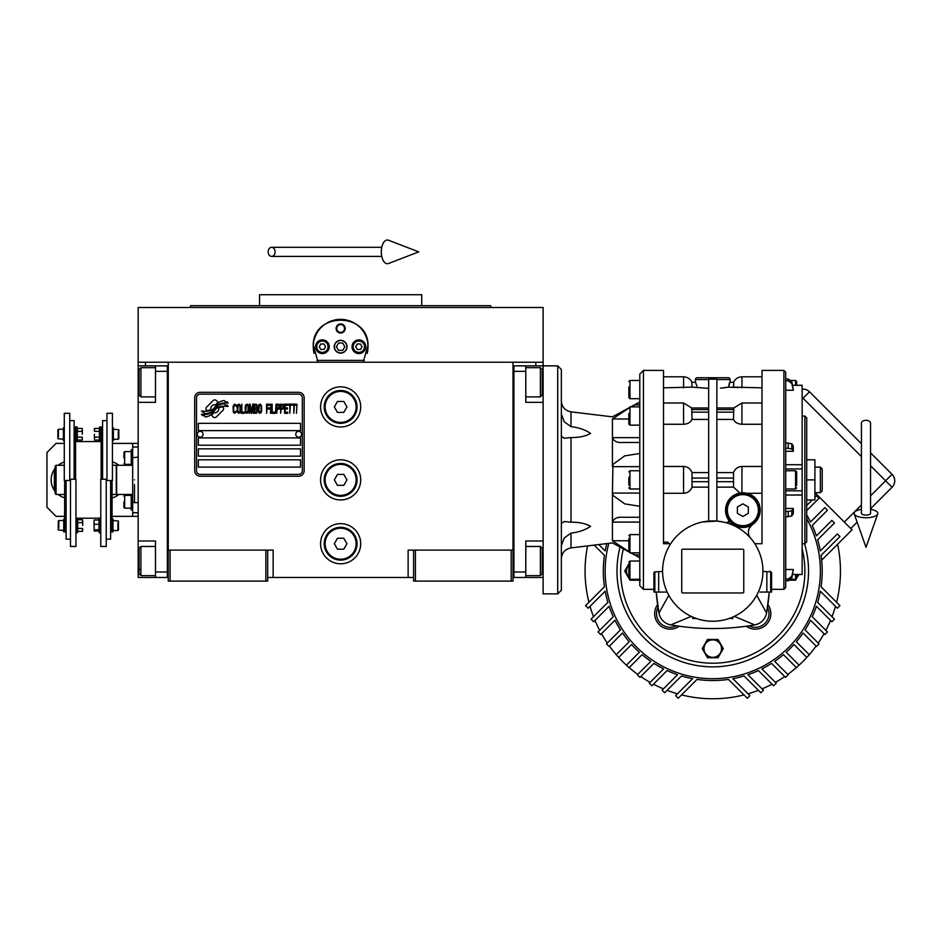 <?xml version="1.0" encoding="UTF-8"?>
<svg xmlns="http://www.w3.org/2000/svg" width="939" height="939" viewBox="0 0 939 939"><rect width="100%" height="100%" fill="white"/><g stroke="black" fill="none" stroke-linecap="round" stroke-linejoin="round"><path stroke-width="1.41" d="M413.606 577.473L267.674 577.473M513.011 550.101L513.011 581.112L413.606 581.112L413.606 550.101L513.011 550.101L513.011 362.219L543.118 362.219L543.118 365.87L525.781 365.87L525.781 402.35L543.118 402.35M408.125 577.473L408.125 550.101L413.606 550.101M360.705 479.876A20.071 20.071 0 0 0 340.634 459.805A20.071 20.071 0 0 0 320.575 479.876A20.071 20.071 0 0 0 340.634 499.947A20.071 20.071 0 0 0 360.705 479.876M360.705 543.716A20.071 20.071 0 0 0 340.634 523.657A20.071 20.071 0 0 0 320.575 543.716A20.071 20.071 0 0 0 340.634 563.787A20.071 20.071 0 0 0 360.705 543.716M360.705 406.916A20.071 20.071 0 0 0 340.634 386.845A20.071 20.071 0 0 0 320.575 406.916A20.071 20.071 0 0 0 340.634 426.975A20.071 20.071 0 0 0 360.705 406.916M168.257 392.807L168.257 550.101L168.257 362.219L535.817 362.219L535.817 365.87M265.843 581.112L265.843 550.101L168.257 550.101L168.257 581.112L267.674 581.112L267.674 550.101L273.143 550.101L273.143 577.473M415.425 581.112L415.425 550.101M168.257 575.642L167.342 575.642L167.342 365.87L138.162 365.87L138.162 362.219L168.257 362.219L145.451 362.219L145.451 365.87M265.843 550.101L267.674 550.101M168.257 367.689L167.342 367.689L167.342 371.339L155.487 371.339L155.487 402.35L138.162 402.35L138.162 540.981L155.487 540.981L155.487 571.992L167.342 571.992L167.342 577.473L168.257 577.473M513.011 577.473L513.926 577.473L513.926 365.87L525.781 365.87M511.192 581.112L511.192 550.101M170.076 581.112L170.076 550.101M223.611 408.747A2.277 2.277 0 0 0 222.942 407.139L222.731 406.927A10.575 10.575 0 0 0 218.693 407.913A4.002 4.002 0 0 1 213.892 412.644A15.881 15.881 0 0 1 211.463 415.214L213.165 416.916A2.277 2.277 0 0 0 216.381 416.916L222.942 410.355A2.277 2.277 0 0 0 223.611 408.747M302.335 397.796A3.65 3.65 0 0 0 298.684 394.145L200.183 394.145A3.65 3.65 0 0 0 196.533 397.796L196.533 470.756A3.65 3.65 0 0 0 200.183 474.406L298.684 474.406A3.65 3.65 0 0 0 302.335 470.756L302.335 397.796M198.352 459.805L198.352 467.106L300.503 467.106L300.503 459.805L198.352 459.805M198.352 448.865L198.352 456.166L300.503 456.166L300.503 448.865L198.352 448.865M198.352 437.926L198.352 445.215L300.503 445.215L300.503 437.926L198.352 437.926M198.352 423.325L198.352 430.625L300.503 430.625L300.503 423.325L198.352 423.325M225.172 405.073L224.398 403.782A16.749 16.749 0 0 0 220.489 404.474A8.744 8.744 0 0 0 216.193 407.397A326.678 326.678 0 0 1 213.928 410.167A13.756 13.756 0 0 1 210.759 412.984A9.038 9.038 0 0 1 205.594 414.428A64.897 64.897 0 0 1 201.451 414.169L202.249 415.496L204.397 415.648L205.136 416.881A10.505 10.505 0 0 0 213.587 411.939A13.874 13.874 0 0 1 216.627 408.395A9.402 9.402 0 0 1 222.836 406.235A108.079 108.079 0 0 1 228.107 406.47L227.344 405.214L225.172 405.073M225.172 401.81L224.433 400.589A9.895 9.895 0 0 0 218.764 402.561A12.031 12.031 0 0 0 215.935 405.578A26.362 26.362 0 0 1 214.209 407.89A8.557 8.557 0 0 1 210.348 410.519A14.402 14.402 0 0 1 205.711 411.259A36.633 36.633 0 0 1 201.451 411L205.089 413.547A10.822 10.822 0 0 0 214.479 408.711A13.885 13.885 0 0 1 217.625 405.272A10.482 10.482 0 0 1 223.036 403.124A22.771 22.771 0 0 1 228.095 403.195L227.355 401.962L225.172 401.81M218.071 402.268L216.381 400.566A2.277 2.277 0 0 0 213.153 400.566L206.603 407.127A2.277 2.277 0 0 0 206.603 410.343L206.815 410.554A10.575 10.575 0 0 0 210.852 409.568A4.002 4.002 0 0 1 215.653 404.826A15.904 15.904 0 0 1 218.071 402.268M236.335 411.939L236.417 410.965L235.196 412.127L233.623 410.965L233.799 405.918L235.196 405.343L236.417 406.505L235.982 404.756L234.41 404.169L233.095 406.305L233.271 411.939L234.41 413.301L236.335 411.939M239.222 404.169L237.731 404.756L237.121 407.28L237.379 411.939L238.518 413.301L240.008 412.714L240.619 410.19L240.349 405.531L239.222 404.169M241.839 404.169L241.311 413.301L244.457 413.301L244.457 412.127L241.839 412.127L241.839 404.169M247.262 404.169L245.772 404.756L245.161 407.28L245.419 411.939L246.558 413.301L248.049 412.714L248.659 410.19L248.401 405.531L247.262 404.169M251.805 413.301L253.025 406.118L253.553 413.301L253.553 404.169L252.767 404.169L251.452 412.327L250.138 404.169L249.351 404.169L249.351 413.301L249.88 406.118L251.1 413.301L251.805 413.301M257.133 408.829L256.781 404.369L254.246 404.169L254.246 413.301L256.781 413.101L257.133 408.829M260.279 404.169L258.8 404.756L258.19 407.28L258.448 411.939L259.587 413.301L261.065 412.714L261.676 410.19L261.418 405.531L260.279 404.169M266.57 413.301L267.099 409.028L269.376 409.028L269.376 407.866L267.099 407.866L267.099 405.343L269.728 405.343L269.728 404.169L266.57 404.169L266.57 413.301M270.42 413.301L270.948 404.169L270.42 413.301M272.169 404.169L271.641 413.301L274.787 413.301L274.787 412.127L272.169 412.127L272.169 404.169M275.491 413.301L276.019 404.169L275.491 413.301M279.951 407.08L279.247 404.369L276.712 404.169L276.712 413.301L277.24 409.216L279.247 409.028L279.951 407.08M283.883 407.08L283.179 404.369L280.644 404.169L280.644 413.301L281.172 409.216L283.179 409.028L283.883 407.08M287.733 413.301L287.733 412.127L285.104 412.127L285.104 409.028L287.381 409.028L287.381 407.866L285.104 407.866L285.104 405.343L287.733 405.343L287.733 404.169L284.587 404.169L284.587 413.301L287.733 413.301M291.747 405.143L291.747 404.169L288.426 404.169L288.426 405.143L289.822 405.143L289.822 413.301L290.351 405.143L291.747 405.143M295.773 405.143L295.773 404.169L292.452 404.169L292.452 405.143L293.848 405.143L293.848 413.301L294.377 405.143L295.773 405.143M296.466 413.301L296.994 404.169L296.466 413.301M238.166 405.531L239.222 405.343L240.008 406.505L240.008 410.965L239.222 412.127L237.731 410.965L238.166 405.531M246.206 405.531L247.262 405.343L248.049 406.505L248.049 410.965L247.262 412.127L245.772 410.965L246.206 405.531M254.774 408.054L254.774 405.343L256.441 405.343L256.699 407.866L254.774 408.054M256.875 409.803L256.699 411.939L254.774 412.127L254.774 409.216L256.875 409.803M259.234 405.531L260.279 405.343L261.065 406.505L261.065 410.965L260.279 412.127L258.8 410.965L259.234 405.531M279.165 407.866L277.24 408.054L277.24 405.143L279.165 405.343L279.165 407.866M283.097 407.866L281.172 408.054L281.172 405.143L283.097 405.343L283.097 407.866M200.183 476.226A5.47 5.47 0 0 1 194.702 470.756L194.702 397.796A5.47 5.47 0 0 1 200.183 392.314L298.684 392.314A5.47 5.47 0 0 1 304.154 397.796L304.154 470.756A5.47 5.47 0 0 1 298.684 476.226L200.183 476.226M197.26 434.194A2.923 2.923 0 0 0 200.089 437.187A2.923 2.923 0 0 0 203.094 434.358A2.923 2.923 0 0 0 200.265 431.353A2.923 2.923 0 0 0 197.26 434.194M295.762 434.194A2.923 2.923 0 0 0 298.602 437.187A2.923 2.923 0 0 0 301.595 434.358A2.923 2.923 0 0 0 298.766 431.353A2.923 2.923 0 0 0 295.762 434.194M314.107 353.404A27.36 27.36 0 0 1 313.673 342.078M314.037 340.305A27.36 27.36 0 0 1 316.349 334.12M316.455 333.908A27.36 27.36 0 0 1 320.375 328.321M321.161 327.5A27.36 27.36 0 0 1 325.821 323.709M327.159 322.899A27.36 27.36 0 0 1 332.57 320.563M333.815 320.211A27.36 27.36 0 0 1 340.587 319.354M340.634 319.354A27.36 27.36 0 0 1 347.43 320.211M348.651 320.551A27.36 27.36 0 0 1 354.085 322.887M355.423 323.697A27.36 27.36 0 0 1 360.083 327.465M360.881 328.31A27.36 27.36 0 0 1 364.79 333.861M364.895 334.073A27.36 27.36 0 0 1 367.219 340.247M367.583 341.996A27.36 27.36 0 0 1 367.161 353.428M364.332 360.4L316.936 360.4M334.437 346.714A6.197 6.197 0 0 0 340.634 352.911A6.197 6.197 0 0 0 346.843 346.714A6.197 6.197 0 0 0 340.634 340.517A6.197 6.197 0 0 0 334.437 346.714M336.08 328.474A4.566 4.566 0 0 1 340.634 323.908A4.566 4.566 0 0 1 345.2 328.474A4.566 4.566 0 0 1 340.634 333.028A4.566 4.566 0 0 1 336.08 328.474M315.551 346.714A6.843 6.843 0 0 0 322.394 353.557A6.843 6.843 0 0 0 329.237 346.714A6.843 6.843 0 0 0 322.394 339.871A6.843 6.843 0 0 0 315.551 346.714M352.031 346.714A6.843 6.843 0 0 0 358.874 353.557A6.843 6.843 0 0 0 365.717 346.714A6.843 6.843 0 0 0 358.874 339.871A6.843 6.843 0 0 0 352.031 346.714M322.394 352.371A5.657 5.657 0 0 0 328.051 346.714A5.657 5.657 0 0 0 322.394 341.057A5.657 5.657 0 0 0 316.736 346.714A5.657 5.657 0 0 0 322.394 352.371M322.394 353.099A6.385 6.385 0 0 0 328.779 346.714A6.385 6.385 0 0 0 322.394 340.329A6.385 6.385 0 0 0 316.009 346.714A6.385 6.385 0 0 0 322.394 353.099M320.809 343.979L319.237 346.714L320.809 349.449L323.978 349.449L325.551 346.714L323.978 343.979L320.809 343.979M358.874 352.371A5.657 5.657 0 0 0 364.532 346.714A5.657 5.657 0 0 0 358.874 341.057A5.657 5.657 0 0 0 353.217 346.714A5.657 5.657 0 0 0 358.874 352.371M358.874 353.099A6.385 6.385 0 0 0 365.259 346.714A6.385 6.385 0 0 0 358.874 340.329A6.385 6.385 0 0 0 352.489 346.714A6.385 6.385 0 0 0 358.874 353.099M357.301 343.979L355.717 346.714L357.301 349.449L360.459 349.449L362.031 346.714L360.459 343.979L357.301 343.979M336.737 328.474A3.897 3.897 0 0 0 340.634 332.371A3.897 3.897 0 0 0 344.531 328.474A3.897 3.897 0 0 0 340.634 324.577A3.897 3.897 0 0 0 336.737 328.474M340.634 353.099A6.385 6.385 0 0 0 347.019 346.714A6.385 6.385 0 0 0 340.634 340.329A6.385 6.385 0 0 0 334.249 346.714A6.385 6.385 0 0 0 340.634 353.099M336.42 346.714L338.533 350.364L342.747 350.364L344.848 346.714L342.747 343.064L338.533 343.064L336.42 346.714M318.086 362.219L313.309 345.341M313.309 348.087L313.274 346.714C311.572 311.419 369.696 311.419 367.994 346.714L367.959 348.087M367.959 345.341L363.182 362.219M543.118 362.219L543.118 307.499L138.162 307.499L138.162 362.219M215.958 307.499L190.054 307.499L190.723 305.668L490.557 305.668L340.634 305.668M190.054 307.499L340.634 307.499M332.253 294.729L336.256 294.729M349.015 294.729L345.024 294.729M465.321 307.499L491.214 307.499L490.557 305.668L421.717 305.668L421.717 294.729L259.551 294.729L259.551 305.668L332.969 305.668M421.717 305.668L348.299 305.668M259.551 305.668L202.683 305.668M452.915 307.499L418.16 307.499M263.108 307.499L228.353 307.499M513.011 575.642L513.926 575.642L513.926 571.992L525.781 571.992L525.781 540.981L543.118 540.981M513.011 367.689L513.926 367.689L513.926 371.339L525.781 371.339M543.118 577.473L513.926 577.473M525.781 571.992L525.781 577.473M557.707 365.87L561.358 369.52L561.358 590.232L557.707 593.882L557.707 365.87L543.118 365.87L543.118 382.29L542.202 382.29M542.202 370.87L542.202 395.049L540.383 396.88L540.383 390.624M542.202 389.286L542.202 379.696M525.781 367.689L540.383 367.689L540.383 396.88L525.781 396.88M525.781 546.463L540.383 546.463L542.202 548.282L542.202 573.541M540.383 546.463L540.383 575.642L542.202 573.823M138.162 474.031L138.162 485.721M155.487 371.339L155.487 365.87M167.342 577.473L155.487 577.473L155.487 571.992M138.162 540.981L138.162 577.473L155.487 577.473M138.162 402.35L138.162 382.29L139.066 382.29M138.162 365.87L138.162 382.29M155.487 575.642L140.897 575.642L139.066 573.823L139.066 548.282L140.897 546.463L140.897 552.625M139.066 551.827L139.066 564.879M140.897 575.642L140.897 546.463L155.487 546.463M139.066 569.468L140.897 569.468M139.066 394.896L139.066 369.52L140.897 367.689L140.897 396.704M139.066 373.957L139.066 376.997M138.162 512.706L132.681 512.706L132.681 494.466L116.636 494.466L116.636 465.286L132.681 465.286L132.681 443.396L138.162 443.396M134.512 479.876C134.512 450.462 134.512 450.462 134.512 479.876C134.512 509.29 134.512 509.29 134.512 479.876M134.512 484.442L134.512 502.682L138.162 502.682M132.681 479.876C132.681 451.319 132.681 451.319 132.681 479.876C132.681 508.433 132.681 508.433 132.681 479.876M138.162 457.07L132.681 457.739L132.681 502.013L134.512 502.682M132.681 472.646L132.681 475.31M357.055 406.916A16.421 16.421 0 0 1 340.634 423.325A16.421 16.421 0 0 1 324.213 406.916A16.421 16.421 0 0 1 340.634 390.495A16.421 16.421 0 0 1 357.055 406.916M356.139 406.916A15.505 15.505 0 0 1 340.634 422.421A15.505 15.505 0 0 1 325.129 406.916A15.505 15.505 0 0 1 340.634 391.41A15.505 15.505 0 0 1 356.139 406.916M346.961 406.916L343.791 401.434L337.477 401.434L334.319 406.916L337.477 412.385L343.791 412.385L346.961 406.916M357.055 479.876A16.421 16.421 0 0 1 340.634 496.297A16.421 16.421 0 0 1 324.213 479.876A16.421 16.421 0 0 1 340.634 463.455A16.421 16.421 0 0 1 357.055 479.876M356.139 479.876A15.505 15.505 0 0 1 340.634 495.381A15.505 15.505 0 0 1 325.129 479.876A15.505 15.505 0 0 1 340.634 464.371A15.505 15.505 0 0 1 356.139 479.876M346.961 479.876L343.791 474.406L337.477 474.406L334.319 479.876L337.477 485.346L343.791 485.346L346.961 479.876M357.055 543.716A16.421 16.421 0 0 1 340.634 560.137A16.421 16.421 0 0 1 324.213 543.716A16.421 16.421 0 0 1 340.634 527.307A16.421 16.421 0 0 1 357.055 543.716M356.139 543.716A15.505 15.505 0 0 1 340.634 559.221A15.505 15.505 0 0 1 325.129 543.716A15.505 15.505 0 0 1 340.634 528.211A15.505 15.505 0 0 1 356.139 543.716M346.961 543.716L343.791 538.247L337.477 538.247L334.319 543.716L337.477 549.198L343.791 549.198L346.961 543.716M865.993 420.32A4.566 2.84 0 0 1 870.547 423.16L870.547 513.375A4.566 1.678 0 0 1 865.993 515.053A4.566 1.678 0 0 1 861.427 513.375L861.427 423.16A4.566 2.84 0 0 1 865.993 420.32M861.427 509.361A11.855 4.355 0 0 0 854.232 513.938A11.855 4.355 0 0 0 865.993 517.729A11.855 4.355 0 0 0 877.742 513.938A11.855 4.355 0 0 0 870.547 509.361M268.178 251.863A4.566 3.451 -90 0 0 271.629 256.417A4.566 3.451 -90 0 0 275.08 251.863A4.566 3.451 -90 0 0 271.629 247.297A4.566 3.451 -90 0 0 268.178 251.863M381.304 251.863A11.855 6.08 -90 0 1 388.558 240.231L418.712 251.863L388.558 263.495A11.855 6.08 -90 0 1 381.304 251.863M64.638 494.489A15.505 15.505 0 0 1 64.603 494.466L56.07 494.466L55.155 493.562L55.155 466.19L56.07 465.286L64.275 465.286M56.07 494.466L56.07 465.286M112.48 465.286A15.505 15.505 0 0 0 112.434 465.263L116.272 465.286L116.272 494.466L112.07 494.466M628.848 572.778L628.848 564.902M628.848 546.334L628.848 538.458M561.358 436.318L564.304 438.255L570.994 437.527C578.929 437.668 585.455 436.306 590.584 433.442C585.455 429.874 578.929 427.609 570.994 426.635L564.304 421.834L561.358 414.099M639.799 506.285L624.658 503.856L612.956 495.381L612.428 493.092L612.956 464.371L624.658 455.896L639.799 453.467M792.622 385.319L802.141 385.319L802.141 574.48L792.622 574.433M785.72 448.032L791.812 448.971L793.326 451.295L793.326 446.119L791.812 443.795L785.72 442.856M793.326 451.295L785.72 451.295M708.652 472.61L692.02 472.61C690.505 468.761 687.688 466.706 683.569 466.46L663.509 466.46M663.509 376.809L683.569 376.809C687.442 376.985 690.235 378.804 691.937 382.29L695.435 382.29L695.435 379.544A1.819 1.819 0 0 1 697.254 377.724L728.265 377.724A1.819 1.819 0 0 1 730.084 379.544L716.868 379.544M704.966 388.147L703.475 388.007M696.926 386.152L695.529 382.29L691.843 382.29L692.02 387.126L708.652 388.382M750.613 538.164A9.12 9.12 0 0 1 752.456 524.584L749.381 528.035M762.01 466.46L741.951 466.46C737.831 466.718 735.014 468.761 733.5 472.61L716.868 472.61M715.365 379.168L710.53 379.168M732.831 617.064L732.831 618.508L729.098 618.508M734.31 616.383L754.71 624.893A14.59 14.59 0 0 0 766.564 613.038L769.311 592.063A242.614 242.614 0 0 1 767.902 604.575L767.492 607.38A242.614 242.614 0 0 1 766.564 613.038L756.705 595.279M668.814 595.279L658.955 613.038A242.614 242.614 0 0 1 658.028 607.38A13.686 13.686 0 0 0 676.456 625.808A242.614 242.614 0 0 1 670.81 624.893C698.78 629.764 726.739 629.764 754.71 624.893M746.352 626.207L746.247 626.219A242.614 242.614 0 0 1 738.007 627.229M729.615 627.956A242.614 242.614 0 0 1 721.187 628.402M720.166 628.426A242.614 242.614 0 0 1 705.342 628.426M704.332 628.402A242.614 242.614 0 0 1 695.905 627.956M687.501 627.229A242.614 242.614 0 0 1 679.273 626.219A15.505 15.505 0 0 1 657.617 604.575L658.028 607.38M748.254 625.937L749.064 625.808A13.686 13.686 0 0 0 767.492 607.38M770.215 571.088A242.614 242.614 0 0 1 770.215 571.874M691.21 616.383L670.81 624.893A14.59 14.59 0 0 1 658.955 613.038L656.208 592.063A242.614 242.614 0 0 0 657.617 604.575A15.505 15.505 0 0 0 679.273 626.219M760.003 592.063L771.588 592.063L771.588 572.461L770.673 571.874L771.588 572.461M712.76 657.734L707.49 657.734L702.231 648.614L707.49 639.482L718.03 639.482L723.288 648.614L718.03 657.734L712.76 657.734A9.12 9.12 0 0 0 720.659 644.048M627.334 566.522A9.12 9.12 0 0 0 628.848 577.591M631.254 579.293A9.12 9.12 0 0 0 639.213 579.293M796.19 579.105L795.556 580.208L790.239 580.208A9.12 9.12 0 0 0 794.265 579.293M796.671 577.591A9.12 9.12 0 0 0 798.749 574.48M746.247 626.219A15.505 15.505 0 0 0 767.902 604.575M754.803 543.716L762.01 543.716L762.01 370.424L762.01 479.876M756.752 546.979L758.782 551.134M762.926 571.44L770.673 571.874L770.673 592.063M696.421 618.508L692.689 618.508L692.689 617.064M620.057 547.05A95.766 95.766 0 0 0 712.76 666.854A95.766 95.766 0 0 0 804.535 543.716M723.007 521.978L716.868 521.086L702.513 521.978M666.913 550.712L668.744 547.014M762.926 571.088A50.166 50.166 0 0 0 712.76 520.922A50.166 50.166 0 0 0 662.594 571.088A50.166 50.166 0 0 0 712.76 621.242A50.166 50.166 0 0 0 762.926 571.088M785.72 378.98L788.244 378.98L785.72 378.98L785.72 372.255L785.72 587.497L783.901 589.328L771.588 589.328M654.847 592.063L654.847 571.874L653.931 572.461L654.847 571.874L653.931 572.461L654.847 571.874L653.931 572.461L653.931 592.063L665.845 592.063M654.847 571.874L662.594 571.44M670.716 543.716L663.509 543.716L663.509 370.424L663.509 479.876M725.859 387.537L725.237 387.631M725.178 387.631L724.298 387.748M723.723 387.819L722.103 387.995M720.459 388.147L728.5 387.126L735.448 387.443M737.197 387.619L738.042 387.69M728.5 387.126L729.99 382.29L733.676 382.29L733.5 387.126L762.01 387.819M716.868 419.428L733.5 419.428C735.014 422.421 737.831 424.029 741.951 424.264L762.01 424.264M742.315 492.834L745.824 493.081M746.845 493.292L762.01 493.292M747.374 493.433L752.174 495.546M752.35 495.663L754.369 497.212M754.639 497.447L756.235 499.137M756.599 499.607L757.75 501.297M758.149 502.013L759.146 504.255M759.264 504.583L760.191 510.159A17.325 17.325 0 0 0 742.855 492.822A17.325 17.325 0 0 0 725.53 510.159L726.528 504.372M760.156 511.239L759.71 514.185M759.663 514.396L753.759 523.633M748.524 530.594L749.345 528.094M728.652 520.089A1.819 1.819 0 0 1 726.657 522.882L728.981 521.133L728.652 520.089M716.868 487.141L733.5 487.141L739.979 493.069L741.951 492.846L741.951 466.46M727.842 518.809L725.741 512.87M726.551 504.29L727.76 501.661M727.831 501.532L729.486 499.137M729.533 499.079L731.645 496.942M731.704 496.895L734.11 495.193M734.239 495.123L739.486 493.163M708.652 521.086L708.652 379.11L716.868 379.11L716.868 521.086M663.509 493.292L683.569 493.292C687.688 493.045 690.505 490.991 692.02 487.141L708.652 487.141M668.979 543.716L667.864 542.167L663.509 542.167M743.77 592.063A0.916 0.916 0 0 1 742.855 592.967L682.665 592.967A0.916 0.916 0 0 1 681.749 592.063L681.749 550.101A0.916 0.916 0 0 1 682.665 549.198L742.855 549.198A0.916 0.916 0 0 1 743.77 550.101L743.77 592.063M653.931 592.063L653.931 589.328L643.438 589.328L643.438 370.424L639.799 374.074L639.799 585.678L643.438 589.328M667.195 592.063L658.673 592.063L667.195 592.063L658.673 592.063L658.673 571.874M640.504 580.208L629.963 580.208L629.33 579.105M628.848 578.271L624.705 571.088L628.848 563.905M798.854 574.48L796.671 578.271M728.969 384.368L729.45 383.089M730.084 379.544L730.084 382.29L733.582 382.29C735.284 378.804 738.077 376.985 741.951 376.809L762.01 376.809M733.735 385.096L733.805 384.297M733.793 408.019L733.5 419.428M733.5 472.61L733.5 487.141M725.53 510.159A17.325 17.325 0 0 0 742.855 527.483A17.325 17.325 0 0 0 760.191 510.159M692.02 387.126L663.509 387.819M708.652 419.428L692.02 419.428L691.726 408.019M663.509 424.264L683.569 424.264C687.688 424.029 690.505 422.421 692.02 419.428M692.02 487.141L692.02 472.61M667.864 542.167L667.864 543.716M785.72 569.504L793.326 569.504L791.812 578.037L788.244 580.772L791.237 579.293L795.579 579.293L796.671 578.201L796.671 575.842M785.72 508.457L793.326 508.457L791.812 510.781L785.72 511.72M785.72 516.896L791.812 515.957L793.326 513.633L793.326 508.457M785.72 580.772L788.244 580.772L788.244 578.987L785.72 578.987M788.244 578.987L791.812 576.253L793.326 569.504M802.141 468.948L785.72 468.948L802.141 468.948M793.326 390.26L791.812 381.715L788.244 378.98L788.244 380.764L791.812 383.499L793.326 390.26L785.72 390.26M785.72 380.764L788.244 380.764M712.76 639.858A8.756 8.756 0 0 0 704.004 648.614A8.756 8.756 0 0 0 712.76 657.359A8.756 8.756 0 0 0 721.516 648.614A8.756 8.756 0 0 0 712.76 639.858M628.848 565.09A8.756 8.756 0 0 0 628.848 577.074M632.193 579.293A8.756 8.756 0 0 0 638.274 579.293M790.755 579.821A8.756 8.756 0 0 0 793.326 579.293M796.671 577.074A8.756 8.756 0 0 0 798.35 574.48M796.671 574.48L796.671 578.201M785.72 488.996L795.579 488.996L795.579 470.756L796.671 471.848L796.671 485.557M796.671 383.91L796.671 381.551L796.671 383.91M631.384 406.763L639.799 402.174M622.897 442.48L639.799 442.48L622.897 442.48C617.416 442.926 613.93 441.318 612.428 437.656L612.428 418.982L628.848 408.16M639.799 437.656L612.428 437.656L612.428 466.66L639.799 466.66M639.799 493.092L612.428 493.092L612.428 522.096C613.93 518.434 617.416 516.826 622.897 517.272L639.799 517.272M628.848 551.592L612.428 540.77L612.428 522.096L639.799 522.096M639.799 557.578L631.548 553.083M612.428 540.77C612.428 543.622 612.428 543.622 612.428 540.77L628.848 540.77M628.109 408.582L624.893 410.378M621.548 412.303L620.151 413.137M618.508 414.122L616.806 415.191M612.428 418.982C612.428 416.13 612.428 416.13 612.428 418.982L628.848 418.982M726.446 510.159A16.421 16.421 0 0 0 742.855 526.579A16.421 16.421 0 0 0 759.275 510.159A16.421 16.421 0 0 0 742.855 493.738A16.421 16.421 0 0 0 726.446 510.159M796.671 481.261L796.671 483.608M802.141 416.036L804.876 416.036L804.876 543.716L802.141 543.716M639.799 406.904L629.94 406.904L629.94 425.144L628.848 424.052L628.848 413.418M628.848 485.146L628.848 477.235M639.799 534.608L629.94 534.608L629.94 552.848L628.848 551.745L628.848 541.11M639.799 561.053L629.94 561.053L629.94 579.293L628.848 578.201L628.848 570.173M639.799 380.459L629.94 380.459L629.94 398.699L628.848 397.608L628.848 386.974M561.358 545.653L564.304 537.918L570.994 533.117C578.929 532.143 585.455 529.878 590.584 526.309C585.455 523.446 578.929 522.084 570.994 522.225L564.304 521.497L561.358 523.434M727.349 510.159A15.505 15.505 0 0 0 742.855 525.664A15.505 15.505 0 0 0 758.36 510.159A15.505 15.505 0 0 0 742.855 494.653A15.505 15.505 0 0 0 727.349 510.159M804.876 416.036L806.707 417.855L806.707 541.897L804.876 543.716M628.848 485.134L628.848 482.517M742.855 516.473L737.385 513.316L737.385 507.001L742.855 503.832L748.336 507.001L748.336 513.316L742.855 516.473M561.358 579.75L561.358 570.173M557.707 593.882L543.118 593.882L543.118 382.29M806.707 479.876L814.911 479.876L814.911 499.947L806.707 499.947M806.707 459.805L814.911 459.805L814.911 479.876M820.381 492.646L822.212 490.815L822.212 468.937L820.381 467.106L820.381 492.646L814.911 492.646M594.187 545.113L604.446 555.372A109.452 109.452 0 0 0 604.446 586.793L585.584 605.655L588.166 608.226L605.186 591.218A109.452 109.452 0 0 0 607.873 602.357L591.065 619.165L593.648 621.747L609.118 606.277A109.452 109.452 0 0 0 613.284 616.735L598.061 631.97L600.643 634.553L614.963 620.221A109.452 109.452 0 0 0 620.456 629.893L606.465 643.884L609.047 646.466L622.51 633.003A109.452 109.452 0 0 0 629.189 641.76L616.172 654.776L618.742 657.359L631.595 644.506A109.452 109.452 0 0 0 639.33 652.253L626.489 665.094L629.071 667.676L642.088 654.659A109.452 109.452 0 0 0 650.844 661.338L637.37 674.801L639.952 677.383L653.943 663.392A109.452 109.452 0 0 0 663.615 668.885L649.295 683.205L651.877 685.787L667.101 670.552A109.452 109.452 0 0 0 677.571 674.718L662.101 690.188L664.671 692.771L681.479 675.963A109.452 109.452 0 0 0 692.618 678.662L675.611 695.67L678.193 698.252L697.043 679.402A109.452 109.452 0 0 0 728.476 679.402L747.327 698.252L749.909 695.67L732.901 678.662A109.452 109.452 0 0 0 744.04 675.963L760.848 692.771L763.419 690.188L747.949 674.718A109.452 109.452 0 0 0 758.419 670.552L773.642 685.787L776.224 683.205L761.905 668.885A109.452 109.452 0 0 0 771.576 663.392L785.567 677.383L788.15 674.801L774.675 661.338A109.452 109.452 0 0 0 783.431 654.659L796.448 667.676L799.03 665.094L786.189 652.253A109.452 109.452 0 0 0 793.924 644.506L806.777 657.359L809.348 654.776L796.331 641.76A109.452 109.452 0 0 0 803.009 633.003L816.472 646.466L819.054 643.884L805.063 629.893A109.452 109.452 0 0 0 810.557 620.221L824.876 634.553L827.459 631.97L812.235 616.735A109.452 109.452 0 0 0 816.402 606.277L831.872 621.747L834.454 619.165L817.646 602.357A109.452 109.452 0 0 0 820.334 591.218L837.353 608.226L839.936 605.655L821.073 586.793A109.452 109.452 0 0 0 821.073 555.372L839.936 536.509L837.353 533.939L820.334 550.947A109.452 109.452 0 0 0 817.646 539.808L834.454 523L831.872 520.417L816.402 535.887A109.452 109.452 0 0 0 812.235 525.429L827.459 510.194L824.876 507.623L810.557 521.943A109.452 109.452 0 0 0 806.707 514.924M806.707 518.621A107.598 107.598 0 0 1 636.677 647.171A107.598 107.598 0 0 1 608.801 543.352M606.817 543.587A109.452 109.452 0 0 0 605.186 550.947L598.789 544.561M587.579 545.911A127.692 127.692 0 0 0 588.941 602.298M590.044 606.359A127.692 127.692 0 0 0 593.507 616.723M594.986 620.409A127.692 127.692 0 0 0 599.669 630.362M601.476 633.708A127.692 127.692 0 0 0 607.287 643.062M609.423 646.091A127.692 127.692 0 0 0 616.254 654.694M787.762 674.425A127.692 127.692 0 0 0 796.366 667.594M775.379 682.36A127.692 127.692 0 0 0 784.734 676.549M762.092 688.862A127.692 127.692 0 0 0 772.034 684.179M748.043 693.804A127.692 127.692 0 0 0 758.407 690.329M681.55 694.895A127.692 127.692 0 0 0 743.97 694.895M667.113 690.329A127.692 127.692 0 0 0 677.477 693.804M653.485 684.179A127.692 127.692 0 0 0 663.427 688.862M640.785 676.549A127.692 127.692 0 0 0 650.14 682.36M629.153 667.594A127.692 127.692 0 0 0 637.757 674.425M832.013 616.723A127.692 127.692 0 0 0 835.475 606.359M825.851 630.362A127.692 127.692 0 0 0 830.534 620.409M818.233 643.062A127.692 127.692 0 0 0 824.043 633.708M809.265 654.694A127.692 127.692 0 0 0 816.097 646.091M797.739 666.385A127.692 127.692 0 0 0 808.056 656.068M617.463 656.068A127.692 127.692 0 0 0 627.78 666.385M836.579 602.298A127.692 127.692 0 0 0 837.6 544.268M809.5 391.798L861.427 443.724L809.5 391.798A9.12 9.12 0 0 0 802.141 389.169A9.12 9.12 0 0 1 809.5 391.798L803.045 398.242L861.427 456.624M870.547 452.844L892.05 474.348L870.547 452.844M870.547 508.75L892.05 487.247A9.12 9.12 0 0 0 892.05 474.348L870.547 495.851M850.769 528.516L857.131 522.166M821.073 586.793A109.452 109.452 0 0 0 821.66 560.207L852.06 529.807L814.911 492.658M806.707 505.475L812.235 499.947M814.911 497.259L816.472 495.698L819.054 498.28L806.707 510.628M77.679 528.411L82.562 528.411L82.562 531.31L82.702 529.854L82.562 531.31L77.679 531.31L77.679 519.725L82.562 519.725L82.702 525.511L82.702 521.168M113.349 429.229L118.819 429.769L118.819 438.713L118.279 439.252L118.279 436.87M118.279 431.611L118.279 439.252L113.349 439.252M63.371 439.252L57.889 438.713L57.889 429.769L58.441 429.229L58.441 431.611M58.441 436.87L58.441 429.229L63.371 429.229M99.405 431.341L94.51 431.341L94.51 428.442L94.381 429.898L94.51 428.442L99.405 428.442L99.405 440.027L94.51 440.027L94.381 434.241L94.381 438.583M77.315 437.14L82.198 437.14L82.198 440.027L82.339 438.583L82.198 440.027L77.315 440.027L77.315 428.442L82.198 428.442L82.339 434.241L82.339 429.898M112.985 520.499L118.455 521.039L118.455 529.983L117.903 530.535L117.903 528.141M117.903 522.882L117.903 530.535L112.985 530.535M63.735 530.535L58.265 529.983L58.265 521.039L58.805 520.499L58.805 522.882M58.805 528.141L58.805 520.499L63.735 520.499M64.638 480.522L64.638 531.897L63.735 531.897L63.735 519.126L64.638 519.126M112.07 480.522L112.07 531.897L112.985 531.897L112.985 519.126L112.07 519.126M77.315 428.442L77.045 426.94L75.59 426.94L75.59 479.23M99.405 428.442L99.663 426.94L101.13 426.94L101.13 479.23M77.045 426.94L77.045 441.541L75.59 441.541L101.13 441.565L99.663 441.541L99.663 426.94M69.756 480.522L64.275 480.522L64.275 413.301L69.756 413.301L69.756 480.522M106.964 480.522L112.434 480.522L112.434 413.301L106.964 413.301L106.964 480.522M77.315 431.341L82.198 431.341M82.198 437.14L82.339 438.583M70.484 479.23L75.953 479.23L75.953 546.463L70.484 546.463L70.484 479.23M64.275 427.855L63.371 427.855L63.371 440.626L64.275 440.626M66.106 480.522L66.106 539.162L70.484 539.162M106.236 479.23L100.766 479.23L100.766 546.463L106.236 546.463L106.236 479.23M99.405 437.14L94.51 437.14M94.51 431.341L94.381 429.898M112.434 440.626L113.349 440.626L113.349 427.855L112.434 427.855M110.614 480.522L110.614 539.162L106.236 539.162M69.756 420.59L74.134 420.59L74.134 479.23M106.964 420.59L102.586 420.59L102.586 479.23M75.953 532.812L77.409 532.812L77.409 518.222L75.953 518.222L100.766 518.187L99.299 518.222L99.299 532.812L100.766 532.812M94.146 519.995L94.017 522.131L94.146 519.995L99.041 519.995L99.041 531.028M77.679 522.612L82.562 522.612M82.562 528.411L82.702 529.854M94.017 522.131L94.146 531.028L94.017 522.131M99.041 524.279L94.146 524.279M99.041 529.796L94.146 529.796M98.994 531.028L94.146 531.028M55.155 484.853A15.505 15.505 0 0 1 54.333 479.876L54.333 470.92L55.155 470.451M55.155 489.301L54.333 488.832L54.333 479.876A15.505 15.505 0 0 1 55.155 474.899M55.155 491.449A18.698 18.698 0 0 1 55.155 468.303M58.159 465.286A18.698 18.698 0 0 1 64.275 462.023M64.638 497.834A18.698 18.698 0 0 1 58.159 494.466M112.973 494.466L112.07 494.994M112.434 461.918A18.698 18.698 0 0 1 118.924 465.286M118.924 494.466A18.698 18.698 0 0 1 112.07 497.94M138.162 516.356L132.681 516.356L132.681 512.706M64.275 443.396L56.07 443.396L46.95 452.516L46.95 507.236L56.07 516.356L64.638 516.356M112.07 516.356L132.681 516.356M112.434 443.396L132.681 443.396M132.681 447.046L138.162 447.046M123.925 457.986C123.925 464.699 123.925 464.699 123.925 457.986L123.925 452.328L124.664 451.6L124.664 464.371L131.225 464.371M131.225 508.152L124.664 508.152L123.925 507.424L123.925 501.766C123.925 495.053 123.925 495.053 123.925 501.766M124.664 508.152L124.664 495.381L131.225 495.381M132.681 449.781L131.225 449.781L131.225 465.286M131.225 494.466L131.225 509.971L132.681 509.971M543.118 561.053L542.202 561.053M138.162 561.053L139.066 561.053M570.994 522.225L570.994 437.527M663.509 402.995L683.569 402.995L683.569 424.264M785.72 464.723L802.141 464.723M785.72 495.029L802.141 495.029M683.569 466.46L683.569 493.292M741.951 424.264L741.951 402.995L762.01 402.995M762.01 370.424L783.901 370.424L783.901 589.328M623.367 548.846A92.116 92.116 0 0 0 712.76 663.204A92.116 92.116 0 0 0 802.141 548.799M766.846 592.063L766.846 571.874M741.951 387.819L741.951 376.809M695.435 379.544L708.652 379.544M716.868 409.58L733.676 409.58M733.676 412.162L716.868 412.162M716.868 478.057L733.676 478.057M733.676 481.695L716.868 481.695M691.843 409.58L708.652 409.58M708.652 412.162L691.843 412.162M691.843 478.057L708.652 478.057M708.652 481.695L691.843 481.695M795.579 574.48L795.579 579.293M791.237 380.459L795.579 380.459L795.579 385.272M788.244 511.72L788.244 516.896M785.72 490.815L802.141 490.815L785.72 490.804M788.244 442.856L788.244 448.032M683.569 376.809L683.569 387.819M791.812 515.957L791.812 510.781M791.812 578.037L791.812 576.253M791.812 448.971L791.812 443.795M791.812 383.499L791.812 381.715M639.799 488.996L629.94 488.996L629.94 470.756L639.799 470.756M639.799 404.885L634.823 404.885M634.823 554.867L639.799 554.867M570.994 426.635L570.994 411.845C565.043 410.648 561.839 407.021 561.358 400.976M628.848 551.827L612.428 542.906L570.994 547.907L570.994 533.117M802.141 397.338L803.045 398.242L802.141 399.145M861.427 504.971L844.325 522.072M870.547 465.744L892.05 487.247M542.202 369.52L540.383 367.689M525.781 575.642L540.383 575.642M155.487 367.689L140.897 367.689M155.487 396.88L140.897 396.88L139.066 395.049M877.742 513.938L865.993 547.308L854.232 513.938M271.629 256.417L381.774 256.417M271.629 247.297L381.774 247.297M783.901 370.424L785.72 372.255M663.509 370.424L643.438 370.424M741.951 402.995L733.817 407.972L716.868 407.972M708.652 407.972L691.691 407.972L683.569 402.995M795.579 470.756L785.72 470.756M802.141 574.48L792.61 574.48M802.141 385.272L792.61 385.272M795.579 488.996L796.671 487.904M795.579 380.459L796.671 381.551M629.94 425.144L639.799 425.144M628.848 551.745L629.94 552.848L639.799 552.848M629.94 579.293L639.799 579.293M629.94 398.699L639.799 398.699M630.726 552.848L639.799 557.766M570.994 411.845L612.428 416.846L628.848 407.925M630.726 406.904L639.799 401.986M629.94 406.904L628.848 408.007L629.94 406.904M629.94 488.996L628.848 487.904M629.94 470.756L628.848 471.848M629.94 534.608L628.848 535.7M629.94 561.053L628.848 562.144M629.94 380.459L628.848 381.551M570.994 547.907C565.043 549.104 561.839 552.731 561.358 558.775M820.381 467.106L814.911 467.106M66.106 531.861L64.638 531.861M112.07 531.861L110.614 531.861M75.59 427.891L74.134 427.891M102.586 427.891L101.13 427.891M77.315 440.027L77.045 441.541M99.405 440.027L99.663 441.541M77.679 531.31L77.409 532.812M77.679 519.725L77.409 518.222M98.924 530.652L99.299 532.812M98.994 519.995L99.299 518.222M131.225 451.6L124.664 451.6M123.925 463.643L124.664 464.371M123.925 496.109L124.664 495.381"/></g></svg>

